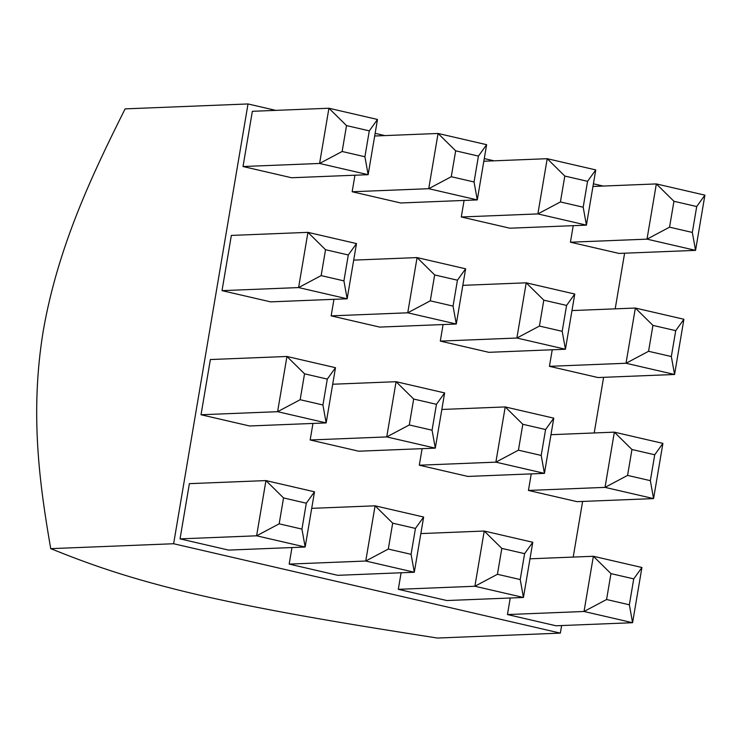 <?xml version="1.0" encoding="UTF-8"?>
<svg xmlns="http://www.w3.org/2000/svg" width="742" height="742" viewBox="0 0 742 742"><rect width="100%" height="100%" fill="white"/><g stroke="black" fill="none" stroke-linecap="round" stroke-linejoin="round"><path stroke-width="1.11" d="M50.725 548.653C86.1 562.826 126.159 578.046 199.468 595.13C272.444 611.909 358.061 625.692 437.437 638.046L560.34 633.121L173.628 543.738L50.725 548.653C39.604 484.433 29.661 413.146 43.305 330.552C58.006 246.585 91.943 175.131 125.101 108.879L248.013 103.954L275.755 110.373M375.137 133.347L384.894 135.6M484.276 158.575L494.033 160.828M593.414 183.803L603.172 186.056M631.952 449.504L627.574 475.399L650.344 480.668L654.722 454.772L631.952 449.504L614.357 432.15L550.981 434.691M455.662 150.821L451.275 176.717L474.055 181.985L478.432 156.089L455.662 150.821L438.068 133.467L374.682 136.009M438.068 133.467L486.622 144.69L477.282 199.913L400.708 202.974L352.153 191.751L428.728 188.691L438.068 133.467M434.664 274.939L430.286 300.835L407.738 312.799L331.155 315.869L379.709 327.092L456.293 324.022L407.738 312.799L417.078 257.585L465.633 268.808L456.293 324.022L453.056 306.103L457.443 280.198L434.664 274.939L417.078 257.585L353.693 260.117M430.286 300.835L453.056 306.103M543.803 300.167L539.425 326.063L516.877 338.027L526.217 282.813L574.772 294.036L566.582 305.426L543.803 300.167L526.217 282.813L462.832 285.345M627.574 475.399L605.027 487.373L528.443 490.434L576.998 501.657L653.572 498.596L650.344 480.668M605.027 487.373L614.357 432.15L662.912 443.382L653.572 498.596L605.027 487.373M531.244 473.897L528.443 490.434M411.077 554.33L414.305 572.249L337.731 575.319L289.176 564.096L365.75 561.026L375.09 505.812L423.645 517.035L414.305 572.249L365.75 561.026L388.298 549.061L411.077 554.33L415.455 528.425L392.685 523.166L375.09 505.812L311.705 508.353M474.055 181.985L477.282 199.913L428.728 188.691L451.275 176.717M325.525 249.711L307.939 232.357L356.494 243.58L348.304 254.97L325.525 249.711L321.147 275.607L298.599 287.571L222.016 290.641L270.57 301.864L347.154 298.794L298.599 287.571L307.939 232.357L231.356 235.418L222.016 290.641M516.877 338.027L440.294 341.097L488.848 352.32L565.432 349.25L516.877 338.027M443.095 324.551L440.294 341.097M356.494 243.58L347.154 298.794L343.917 280.875L348.304 254.97M321.147 275.607L343.917 280.875M283.546 497.938L279.159 523.833L256.611 535.798L305.166 547.021L301.938 529.102L306.316 503.206L283.546 497.938L265.951 480.584L314.506 491.807L305.166 547.021L228.592 550.091L180.037 538.868L256.611 535.798L265.951 480.584L189.377 483.654L180.037 538.868M673.94 201.277L669.553 227.173L647.005 239.147L695.56 250.369L692.332 232.441L696.71 206.545L673.94 201.277L656.345 183.923L704.9 195.146L695.56 250.369L618.986 253.43L570.431 242.207L647.005 239.147L656.345 183.923L592.96 186.465M342.136 151.489L364.916 156.757L369.293 130.861L346.523 125.593L342.136 151.489L319.589 163.463L243.014 166.523L291.569 177.746L368.143 174.685L319.589 163.463L328.929 108.239L252.354 111.309L243.014 166.523M564.801 176.049L560.414 201.945L583.193 207.213L587.571 181.317L564.801 176.049L547.206 158.695L595.761 169.918L587.571 181.317M574.772 294.036L565.432 349.25L562.195 331.322L566.582 305.426M539.425 326.063L562.195 331.322M304.535 373.82L300.158 399.725L277.601 411.689L201.026 414.75L249.581 425.973L326.155 422.912L277.601 411.689L286.941 356.475L335.495 367.698L327.305 379.088L304.535 373.82L286.941 356.475L210.366 359.536L201.026 414.75M335.495 367.698L326.155 422.912L322.928 404.984L327.305 379.088M300.158 399.725L322.928 404.984M501.824 548.394L484.229 531.04L532.784 542.263L524.594 553.653L501.824 548.394L497.437 574.289L474.889 586.254L398.315 589.324L446.87 600.547L523.444 597.477L474.889 586.254L484.229 531.04L420.844 533.581M401.107 572.778L398.315 589.324M648.564 351.291L671.334 356.55L675.721 330.654L652.941 325.395L648.564 351.291L626.016 363.255L635.356 308.041L571.971 310.573M652.941 325.395L635.356 308.041L683.911 319.264L675.721 330.654M444.634 392.926L435.294 448.14L386.74 436.917L396.08 381.703L444.634 392.926L436.444 404.316L413.674 399.048L396.08 381.703L332.704 384.235M346.523 125.593L328.929 108.239L377.483 119.462L369.293 130.861M610.963 573.622L606.576 599.517L584.028 611.482L593.368 556.268L641.923 567.491L633.733 578.881L610.963 573.622L593.368 556.268L529.983 558.809M641.923 567.491L632.583 622.705L584.028 611.482L507.454 614.552L556.008 625.775L632.583 622.705L629.355 604.786L633.733 578.881M606.576 599.517L629.355 604.786M595.761 169.918L586.421 225.141L509.847 228.202L461.292 216.979L464.084 200.442M626.016 363.255L549.432 366.325L597.987 377.548L674.571 374.478L626.016 363.255M552.233 349.779L549.432 366.325M522.813 424.276L505.219 406.931L553.773 418.154L544.433 473.368L541.206 455.44L545.583 429.544L522.813 424.276L518.435 450.181L495.879 462.145L419.304 465.206L467.859 476.429L544.433 473.368L495.879 462.145L505.219 406.931L441.842 409.463M422.105 448.669L419.304 465.206M423.645 517.035L415.455 528.425M432.067 430.212L435.294 448.14L358.72 451.201L310.165 439.978L386.74 436.917L409.296 424.953L432.067 430.212L436.444 404.316M624.606 253.208L615.192 308.848M603.608 377.316L594.203 432.957M582.618 501.434L573.204 557.075M561.629 625.552L560.34 633.121M560.414 201.945L537.867 213.919L586.421 225.141L583.193 207.213M465.633 268.808L457.443 280.198M669.553 227.173L692.332 232.441M291.968 547.55L289.176 564.096M518.435 450.181L541.206 455.44M392.685 523.166L388.298 549.061M461.292 216.979L537.867 213.919L547.206 158.695L483.821 161.237M413.674 399.048L409.296 424.953M532.784 542.263L523.444 597.477L520.216 579.558L524.594 553.653M497.437 574.289L520.216 579.558M333.956 299.323L331.155 315.869M377.483 119.462L368.143 174.685L364.916 156.757M279.159 523.833L301.938 529.102M573.223 225.67L570.431 242.207M683.911 319.264L674.571 374.478L671.334 356.55M704.9 195.146L696.71 206.545M173.628 543.738L248.013 103.954M354.945 175.214L352.153 191.751M312.966 423.441L310.165 439.978M510.246 598.006L507.454 614.552M662.912 443.382L654.722 454.772M314.506 491.807L306.316 503.206M486.622 144.69L478.432 156.089M553.773 418.154L545.583 429.544"/></g></svg>
